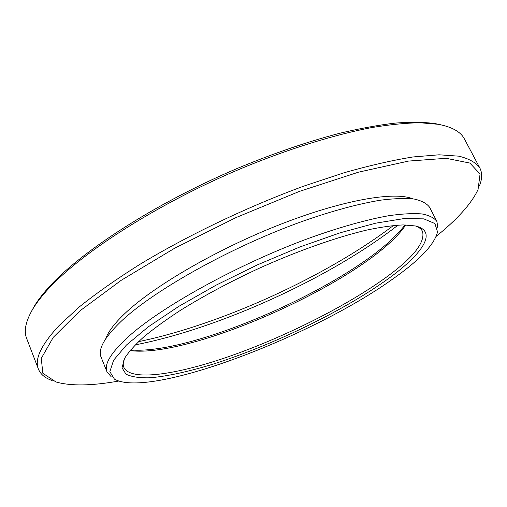 <?xml version="1.0" encoding="UTF-8"?>
<svg xmlns="http://www.w3.org/2000/svg" width="507" height="507" viewBox="0 0 507 507"><rect width="100%" height="100%" fill="white"/><g stroke="black" fill="none" stroke-linecap="round" stroke-linejoin="round"><path stroke-width="0.76" d="M384.895 281.138C340.311 312.439 271.898 345.343 213.992 363.842C189.105 371.561 167.83 376.207 150.167 377.778C139.577 378.089 131.509 376.885 125.97 374.153L122.029 367.809L124.576 358.379C128.448 352.219 134.723 345.178 143.399 337.25C153.437 328.891 165.643 320.012 180.017 310.607C203.351 296.056 229.69 281.962 259.033 268.33C297.78 250.857 336.483 237.225 366.593 230.108C380.89 227.092 393.102 225.362 403.217 224.918L415.201 225.932C439.119 231.217 421.551 255.42 384.895 281.138M392.196 279.414C419.416 260.364 434.531 244.52 437.528 231.889L434.898 223.536L423.814 218.866L403.971 218.58L375.744 223.162L340.368 232.732L299.986 246.928L257.448 264.85L216.014 285.194L178.806 306.361L148.374 326.781L126.401 345.071L113.6 360.236L109.854 371.669L114.43 379.135C149.356 399.085 311.906 336.876 392.196 279.414M405.746 224.931C370.94 277.69 192.679 358.924 130.033 350.584M124.342 358.81C123.068 362.194 122.909 365.053 123.873 367.391C130.679 381.765 177.349 374.622 230.406 356.009C283.819 337.187 343.081 307.768 382.791 279.737C412.413 258.76 425.639 242.619 422.47 231.312C421.336 229.05 419.074 227.294 415.683 226.04M130.553 349.963C196.057 355.508 366.149 277.994 404.935 224.918M398.027 225.114C330.805 277.722 219.037 328.656 135.23 344.874M138.525 341.655C220.703 324.702 326.723 276.385 393.432 225.488M31.371 311.52L34.261 306.272C37.486 300.93 41.789 295.194 47.183 289.079C78.617 252.98 154.622 203.383 238.385 167.969C274.319 153.089 308.231 141.491 340.121 133.17C360.388 128.372 378.837 125.007 395.466 123.068C410.898 121.934 424.118 122.105 435.133 123.588L440.989 124.842M479.837 167.969L464.425 138.988C460.749 131.776 451.971 126.877 438.092 124.285L420.265 122.77C406.259 122.954 390.162 124.538 371.961 127.536C334.018 134.723 287.254 149.261 239.304 169.306C154.502 205.17 77.565 255.325 45.871 291.664C40.433 297.824 36.092 303.592 32.847 308.966C25.699 321.14 23.639 330.976 26.668 338.486L38.431 369.134C34.28 359.336 41.2 344.779 59.186 325.462L79.574 306.697C96.431 293.211 116.382 279.192 139.425 264.635C187.672 235.413 247.441 206.805 303.807 186.113L344.31 172.684C369.774 165.453 392.672 160.212 412.99 156.961L439.056 154.8L458.886 156.169C469.045 158.691 476.029 162.62 479.837 167.969C482.379 173.001 482.239 178.965 479.432 185.873M52.208 380.567C45.155 378.159 40.56 374.35 38.431 369.134M436.312 236.256C457.561 219.125 471.472 203.567 478.044 189.58L480.059 174.002L469.869 163.064L446.135 158.304L408.56 161.074L358.481 172.177L299.231 191.462L235.92 217.617L174.649 248.234L121.217 280.301L79.992 310.81L53.248 337.358L41.27 358.392L42.841 373.253L55.916 381.955C70.784 386.169 91.653 385.878 118.524 381.08M412.755 198.852C394.636 191.107 342.364 199.961 279.135 224.855C215.957 249.691 152.626 286.804 124.373 313.979C114.246 323.7 108.042 331.965 105.748 338.765M436.933 221.54L429.714 207.445C426.995 203.58 421.906 200.797 414.466 199.099C405.638 198.104 394.497 198.446 381.036 200.113C359.317 203.611 332.358 210.83 302.387 221.375C230.9 246.972 152.791 290.904 120.615 321.844C104.29 337.668 97.788 349.456 101.102 357.201L107.009 371.897C103.878 364.609 110.602 353.246 127.175 337.795C159.844 307.584 238.524 263.881 310.17 237.802C340.203 227.047 367.163 219.537 388.806 215.697C402.216 213.789 413.287 213.206 422.014 213.948C429.359 215.393 434.328 217.921 436.933 221.54L437.833 227.763M111.115 376.657L107.009 371.897M34.261 306.272L32.847 308.966M435.133 123.588L438.092 124.285"/></g></svg>
